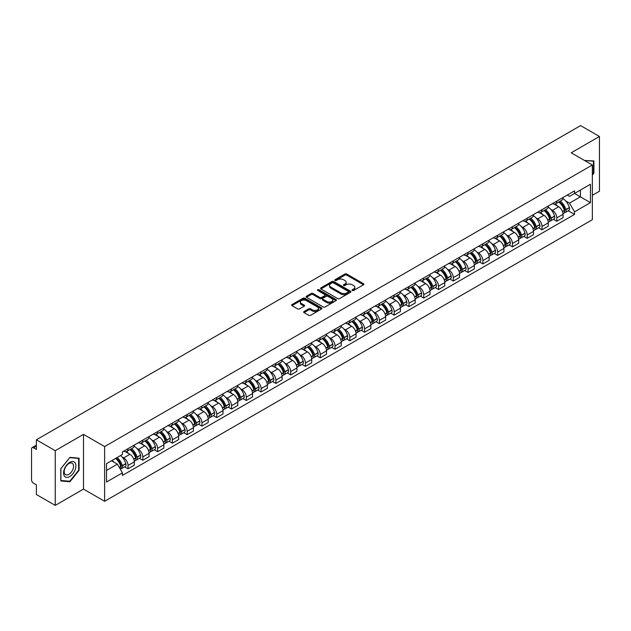 <?xml version="1.0" encoding="UTF-8"?>
<svg xmlns="http://www.w3.org/2000/svg" width="631" height="631" viewBox="0 0 631 631"><rect width="100%" height="100%" fill="white"/><g stroke="black" fill="none" stroke-linecap="round" stroke-linejoin="round"><path stroke-width="0.95" d="M352.303 290.481A0.923 0.528 0 0 0 353.605 290.481L363.488 284.778A1.317 0.757 0 0 0 363.874 284.242A1.317 0.757 0 0 0 363.488 283.698L346.742 274.035A1.317 0.757 0 0 0 344.881 274.035L334.998 279.738A0.923 0.528 0 0 0 336.299 280.495L337.577 279.754A4.212 2.429 0 0 1 343.532 279.754L344.928 280.558A4.212 2.429 0 0 1 346.159 282.278A4.212 2.429 0 0 1 344.928 283.997L343.65 284.731A0.923 0.528 0 0 0 344.952 285.488L346.23 284.747A4.212 2.429 0 0 1 352.185 284.747L353.581 285.551A4.212 2.429 0 0 1 354.811 287.271A4.212 2.429 0 0 1 353.581 288.99L352.303 289.732A0.923 0.528 0 0 0 352.303 290.481L352.303 289.732M304.039 311.525A1.317 0.757 0 0 0 303.653 312.061A1.317 0.757 0 0 0 304.039 312.597L308.74 315.311A1.317 0.757 0 0 0 310.602 315.311L321.573 308.969A1.317 0.757 0 0 0 321.96 308.433A1.317 0.757 0 0 0 321.573 307.896L304.828 298.226A1.317 0.757 0 0 0 302.975 298.226L291.995 304.568A1.317 0.757 0 0 0 291.609 305.104A1.317 0.757 0 0 0 291.995 305.641L297.666 308.914A1.317 0.757 0 0 0 299.528 308.914L304.229 306.209A1.317 0.757 0 0 0 304.615 305.664A1.317 0.757 0 0 0 304.229 305.128L301.413 303.503A3.518 2.035 0 0 1 300.38 302.068A3.518 2.035 0 0 1 302.557 300.19A3.518 2.035 0 0 1 306.39 300.632L317.417 306.997A3.518 2.035 0 0 1 318.442 308.433A3.518 2.035 0 0 1 316.273 310.31A3.518 2.035 0 0 1 312.44 309.868L310.602 308.811A1.317 0.757 0 0 0 308.74 308.811L304.039 311.525L304.039 312.597M104.62 446.574L83.489 434.373L55.244 450.684L36.385 439.791L580.591 125.601L599.45 136.485L571.205 152.797L592.343 164.999L104.62 446.574L104.62 501.298L592.343 219.714L592.343 164.999M337.672 298.605A1.317 0.757 0 0 0 339.533 298.605L350.513 292.271A1.317 0.757 0 0 0 350.891 291.727A1.317 0.757 0 0 0 350.513 291.191L333.767 281.529A1.317 0.757 0 0 0 331.906 281.529L320.927 287.862A1.317 0.757 0 0 0 320.54 288.399A1.317 0.757 0 0 0 320.927 288.935L337.672 298.605M318.087 290.678A0.923 0.528 0 0 1 319.018 290.812L319.018 289.716L336.047 299.544A1.317 0.757 0 0 1 336.426 300.08A1.317 0.757 0 0 1 336.047 300.616L325.068 306.958A1.317 0.757 0 0 1 323.206 306.958L306.461 297.288L311.154 294.598L311.154 293.502L306.461 296.215A1.317 0.757 0 0 0 306.074 296.751A1.317 0.757 0 0 0 306.461 297.288L306.461 296.215M311.154 294.598A1.317 0.757 0 0 1 313.015 294.598L313.015 293.502A1.317 0.757 0 0 0 311.154 293.502M313.015 293.502L319.807 297.422A1.317 0.757 0 0 0 321.668 297.422L324.784 295.623A1.317 0.757 0 0 0 325.17 295.087A1.317 0.757 0 0 0 324.784 294.551L317.716 290.465A0.923 0.528 0 0 1 319.018 289.716M55.244 450.684L55.244 505.399L36.385 494.515L36.385 484.829L33.443 483.133A2.682 1.546 -120 0 1 31.55 479.844L31.55 448.878A2.682 1.546 -120 0 1 32.102 447.647L36.385 445.178M592.343 195.31L599.45 191.209L599.45 136.485M55.244 505.399L83.489 489.096L104.62 501.298M36.385 439.791L36.385 449.477L33.443 447.781A2.682 1.546 -120 0 0 32.102 447.647M556.802 201.108A6.168 3.557 60 0 1 555.525 203.876L561.779 200.264A6.168 3.557 -120 0 0 563.057 197.503M550.863 209.445L552.44 210.36A6.168 3.557 60 0 1 556.802 217.908L563.057 214.295A6.168 3.557 -120 0 0 558.695 206.747L554.215 204.16M563.057 214.295L563.057 217.64L556.802 221.244L553.411 219.288M555.525 203.876A6.168 3.557 60 0 1 552.488 203.6M556.802 217.908L556.802 221.244M542.013 209.65A6.168 3.557 60 0 1 540.735 212.418L546.99 208.806A6.168 3.557 -120 0 0 548.268 206.037M538.622 227.823L542.013 229.787L548.268 226.174L548.268 222.838A6.168 3.557 -120 0 0 543.914 215.281L539.434 212.694M540.735 212.418A6.168 3.557 60 0 1 537.707 212.134M536.082 217.987L537.659 218.894A6.168 3.557 60 0 1 542.013 226.442L542.013 229.787M527.232 218.184A6.168 3.557 60 0 1 525.954 220.953L532.209 217.34A6.168 3.557 -120 0 0 533.487 214.572M523.84 236.365L527.232 238.321L533.487 234.708L533.487 231.372A6.168 3.557 -120 0 0 529.125 223.816L524.645 221.236M525.954 220.953A6.168 3.557 60 0 1 522.918 220.669M521.293 226.521L522.87 227.428A6.168 3.557 60 0 1 527.232 234.984L527.232 238.321M512.443 226.718A6.168 3.557 60 0 1 511.165 229.487L517.42 225.874A6.168 3.557 -120 0 0 518.698 223.106M509.051 244.899L512.443 246.855L518.698 243.243L518.698 239.906A6.168 3.557 -120 0 0 514.344 232.358L509.864 229.771M511.165 229.487A6.168 3.557 60 0 1 508.136 229.211M506.512 235.055L508.089 235.97A6.168 3.557 60 0 1 512.443 243.519L512.443 246.855M497.662 235.253A6.168 3.557 60 0 1 496.384 238.021L502.639 234.409A6.168 3.557 -120 0 0 503.917 231.64M494.27 253.433L497.662 255.389L503.917 251.777L503.917 248.44A6.168 3.557 -120 0 0 499.555 240.892L495.075 238.305M496.384 238.021A6.168 3.557 60 0 1 493.347 237.745M491.723 243.59L493.3 244.505A6.168 3.557 60 0 1 497.662 252.053L497.662 255.389M482.873 243.795A6.168 3.557 60 0 1 481.595 246.555L487.85 242.951A6.168 3.557 -120 0 0 489.128 240.182M479.481 261.968L482.873 263.932L489.128 260.319L489.128 256.975A6.168 3.557 -120 0 0 484.774 249.426L480.294 246.839M481.595 246.555A6.168 3.557 60 0 1 478.566 246.279M476.941 252.132L478.519 253.039A6.168 3.557 60 0 1 482.873 260.587L482.873 263.932M468.092 252.329A6.168 3.557 60 0 1 466.814 255.098L473.069 251.485A6.168 3.557 -120 0 0 474.346 248.717M464.7 270.502L468.092 272.466L474.346 268.853L474.346 265.517A6.168 3.557 -120 0 0 469.985 257.961L465.504 255.381M466.814 255.098A6.168 3.557 60 0 1 463.777 254.814M462.152 260.666L463.73 261.573A6.168 3.557 60 0 1 468.092 269.129L468.092 272.466M453.303 260.863A6.168 3.557 60 0 1 452.025 263.632L458.28 260.019A6.168 3.557 -120 0 0 459.557 257.251M449.911 279.044L453.303 281L459.557 277.388L459.557 274.051A6.168 3.557 -120 0 0 455.203 266.503L450.723 263.916M452.025 263.632A6.168 3.557 60 0 1 448.996 263.356M447.371 269.2L448.949 270.107A6.168 3.557 60 0 1 453.303 277.664L453.303 281M438.521 269.398A6.168 3.557 60 0 1 437.244 272.166L443.498 268.554A6.168 3.557 -120 0 0 444.776 265.785M435.13 287.578L438.521 289.534L444.776 285.922L444.776 282.585A6.168 3.557 -120 0 0 440.414 275.037L435.934 272.45M437.244 272.166A6.168 3.557 60 0 1 434.207 271.89M432.582 277.735L434.16 278.65A6.168 3.557 60 0 1 438.521 286.198L438.521 289.534M423.732 277.932A6.168 3.557 60 0 1 422.454 280.7L428.709 277.096A6.168 3.557 -120 0 0 429.987 274.327M420.341 296.113L423.732 298.069L429.987 294.464L429.987 291.12A6.168 3.557 -120 0 0 425.633 283.571L421.153 280.984M422.454 280.7A6.168 3.557 60 0 1 419.426 280.424M417.801 286.269L419.378 287.184A6.168 3.557 60 0 1 423.732 294.732L423.732 298.069M408.951 286.474A6.168 3.557 60 0 1 407.673 289.243L413.928 285.63A6.168 3.557 -120 0 0 415.206 282.862M405.559 304.647L408.951 306.611L415.206 302.998L415.206 299.662A6.168 3.557 -120 0 0 410.844 292.106L406.364 289.526M407.673 289.243A6.168 3.557 60 0 1 404.637 288.959M403.012 294.811L404.589 295.718A6.168 3.557 60 0 1 408.951 303.274L408.951 306.611M394.162 295.008A6.168 3.557 60 0 1 392.884 297.777L399.139 294.164A6.168 3.557 -120 0 0 400.417 291.396M390.77 313.189L394.162 315.145L400.417 311.533L400.417 308.196A6.168 3.557 -120 0 0 396.063 300.648L391.583 298.061M392.884 297.777A6.168 3.557 60 0 1 389.855 297.501M388.231 303.345L389.808 304.252A6.168 3.557 60 0 1 394.162 311.809L394.162 315.145M379.381 303.543A6.168 3.557 60 0 1 378.103 306.311L384.358 302.699A6.168 3.557 -120 0 0 385.636 299.93M375.989 321.723L379.381 323.679L385.636 320.067L385.636 316.73A6.168 3.557 -120 0 0 381.274 309.182L376.794 306.595M378.103 306.311A6.168 3.557 60 0 1 375.066 306.035M373.442 311.88L375.019 312.795A6.168 3.557 60 0 1 379.381 320.343L379.381 323.679M364.592 312.077A6.168 3.557 60 0 1 363.314 314.845L369.569 311.233A6.168 3.557 -120 0 0 370.847 308.472M361.2 330.258L364.592 332.214L370.847 328.609L370.847 325.265A6.168 3.557 -120 0 0 366.493 317.716L362.013 315.129M363.314 314.845A6.168 3.557 60 0 1 360.285 314.569M358.66 320.414L360.238 321.329A6.168 3.557 60 0 1 364.592 328.877L364.592 332.214M349.811 320.619A6.168 3.557 60 0 1 348.533 323.387L354.788 319.775A6.168 3.557 -120 0 0 356.065 317.007M346.419 338.792L349.811 340.756L356.065 337.143L356.065 333.807A6.168 3.557 -120 0 0 351.704 326.251L347.224 323.664M348.533 323.387A6.168 3.557 60 0 1 345.496 323.104M343.871 328.956L345.449 329.863A6.168 3.557 60 0 1 349.811 337.411L349.811 340.756M335.022 329.153A6.168 3.557 60 0 1 333.744 331.922L339.999 328.309A6.168 3.557 -120 0 0 341.276 325.541M331.63 347.334L335.022 349.29L341.276 345.678L341.276 342.341A6.168 3.557 -120 0 0 336.922 334.785L332.442 332.206M333.744 331.922A6.168 3.557 60 0 1 330.715 331.638M329.09 337.49L330.668 338.397A6.168 3.557 60 0 1 335.022 345.954L335.022 349.29M320.24 337.688A6.168 3.557 60 0 1 318.963 340.456L325.217 336.844A6.168 3.557 -120 0 0 326.495 334.075M316.849 355.868L320.24 357.824L326.495 354.212L326.495 350.875A6.168 3.557 -120 0 0 322.133 343.327L317.653 340.74M318.963 340.456A6.168 3.557 60 0 1 315.926 340.18M314.301 346.025L315.879 346.94A6.168 3.557 60 0 1 320.24 354.488L320.24 357.824M305.451 346.222A6.168 3.557 60 0 1 304.174 348.99L310.428 345.378A6.168 3.557 -120 0 0 311.706 342.609M302.06 364.402L305.451 366.359L311.706 362.746L311.706 359.41A6.168 3.557 -120 0 0 307.352 351.861L302.872 349.274M304.174 348.99A6.168 3.557 60 0 1 301.145 348.714M299.52 354.559L301.097 355.474A6.168 3.557 60 0 1 305.451 363.022L305.451 366.359M290.67 354.764A6.168 3.557 60 0 1 289.392 357.525L295.647 353.92A6.168 3.557 -120 0 0 296.925 351.151M287.279 372.937L290.67 374.901L296.925 371.288L296.925 367.952A6.168 3.557 -120 0 0 292.563 360.396L288.083 357.809M289.392 357.525A6.168 3.557 60 0 1 286.356 357.249M284.731 363.101L286.308 364.008A6.168 3.557 60 0 1 290.67 371.556L290.67 374.901M275.881 363.298A6.168 3.557 60 0 1 274.603 366.067L280.858 362.454A6.168 3.557 -120 0 0 282.136 359.686M272.489 381.471L275.881 383.435L282.136 379.823L282.136 376.486A6.168 3.557 -120 0 0 277.782 368.93L273.302 366.351M274.603 366.067A6.168 3.557 60 0 1 271.575 365.783M269.95 371.635L271.527 372.542A6.168 3.557 60 0 1 275.881 380.099L275.881 383.435M261.1 371.833A6.168 3.557 60 0 1 259.822 374.601L266.077 370.989A6.168 3.557 -120 0 0 267.355 368.22M257.708 390.013L261.1 391.969L267.355 388.357L267.355 385.02A6.168 3.557 -120 0 0 262.993 377.472L258.513 374.885M259.822 374.601A6.168 3.557 60 0 1 256.785 374.325M255.161 380.17L256.738 381.077A6.168 3.557 60 0 1 261.1 388.633L261.1 391.969M246.311 380.367A6.168 3.557 60 0 1 245.033 383.135L251.288 379.523A6.168 3.557 -120 0 0 252.566 376.754M242.919 398.547L246.311 400.504L252.566 396.891L252.566 393.555A6.168 3.557 -120 0 0 248.212 386.006L243.732 383.419M245.033 383.135A6.168 3.557 60 0 1 242.004 382.859M240.379 388.704L241.957 389.619A6.168 3.557 60 0 1 246.311 397.167L246.311 400.504M231.53 388.909A6.168 3.557 60 0 1 230.252 391.67L236.507 388.065A6.168 3.557 -120 0 0 237.784 385.296M228.138 407.082L231.53 409.038L237.784 405.433L237.784 402.089A6.168 3.557 -120 0 0 233.423 394.541L228.943 391.954M230.252 391.67A6.168 3.557 60 0 1 227.215 391.394M225.59 397.238L227.168 398.153A6.168 3.557 60 0 1 231.53 405.701L231.53 409.038M216.741 397.443A6.168 3.557 60 0 1 215.463 400.212L221.718 396.599A6.168 3.557 -120 0 0 222.995 393.831M213.349 415.616L216.741 417.58L222.995 413.968L222.995 410.631A6.168 3.557 -120 0 0 218.641 403.075L214.161 400.496M215.463 400.212A6.168 3.557 60 0 1 212.434 399.928M210.809 405.78L212.387 406.687A6.168 3.557 60 0 1 216.741 414.244L216.741 417.58M201.959 405.978A6.168 3.557 60 0 1 200.682 408.746L206.936 405.134A6.168 3.557 -120 0 0 208.214 402.365M198.568 424.158L201.959 426.114L208.214 422.502L208.214 419.165A6.168 3.557 -120 0 0 203.852 411.617L199.372 409.03M200.682 408.746A6.168 3.557 60 0 1 197.645 408.47M196.02 414.315L197.598 415.222A6.168 3.557 60 0 1 201.959 422.778L201.959 426.114M187.17 414.512A6.168 3.557 60 0 1 185.893 417.28L192.147 413.668A6.168 3.557 -120 0 0 193.425 410.899M183.779 432.692L187.17 434.649L193.425 431.036L193.425 427.7A6.168 3.557 -120 0 0 189.071 420.151L184.591 417.564M185.893 417.28A6.168 3.557 60 0 1 182.864 417.004M181.239 422.849L182.816 423.764A6.168 3.557 60 0 1 187.17 431.312L187.17 434.649M172.389 423.046A6.168 3.557 60 0 1 171.111 425.815L177.366 422.202A6.168 3.557 -120 0 0 178.644 419.441M168.998 441.227L172.389 443.183L178.644 439.578L178.644 436.234A6.168 3.557 -120 0 0 174.282 428.686L169.802 426.099M171.111 425.815A6.168 3.557 60 0 1 168.075 425.539M166.45 431.383L168.027 432.298A6.168 3.557 60 0 1 172.389 439.846L172.389 443.183M157.6 431.588A6.168 3.557 60 0 1 156.322 434.357L162.577 430.744A6.168 3.557 -120 0 0 163.855 427.976M154.209 449.761L157.6 451.725L163.855 448.113L163.855 444.776A6.168 3.557 -120 0 0 159.501 437.22L155.021 434.633M156.322 434.357A6.168 3.557 60 0 1 153.294 434.073M151.669 439.925L153.246 440.832A6.168 3.557 60 0 1 157.6 448.381L157.6 451.725M142.819 440.122A6.168 3.557 60 0 1 141.541 442.891L147.796 439.279A6.168 3.557 -120 0 0 149.074 436.51M139.427 458.303L142.819 460.259L149.074 456.647L149.074 453.31A6.168 3.557 -120 0 0 144.712 445.754L140.232 443.175M141.541 442.891A6.168 3.557 60 0 1 138.504 442.615M136.88 448.46L138.457 449.367A6.168 3.557 60 0 1 142.819 456.923L142.819 460.259M128.03 448.657A6.168 3.557 60 0 1 126.752 451.425L133.007 447.813A6.168 3.557 -120 0 0 134.285 445.044M124.638 466.837L128.03 468.794L134.285 465.181L134.285 461.845A6.168 3.557 -120 0 0 129.931 454.296L125.451 451.709M126.752 451.425A6.168 3.557 60 0 1 123.723 451.149M122.099 456.994L123.676 457.909A6.168 3.557 60 0 1 128.03 465.457L128.03 468.794M567.277 195.066L569.501 196.351L590.442 184.26L580.402 190.057L580.402 196.84L569.501 203.135L565.652 200.91M106.521 470.434L117.421 464.14L122.438 472.84L106.521 482.037L106.521 463.651L122.438 454.454L122.438 451.883L574.525 190.877L574.525 193.449L590.442 202.646L574.525 211.835L569.501 203.135M590.442 184.26L590.442 202.646M122.438 472.84L122.438 475.419L574.525 214.406L574.525 211.835M592.343 175.095L593.905 173.146L593.905 160.952L584.495 160.463L593.432 161.197L593.432 173.012L592.343 174.369M83.489 434.373L83.489 489.096M60.789 480.94L69.931 481.753L79.08 470.379L79.08 458.185L69.931 457.365L60.789 468.746L60.789 480.94M117.421 464.14L111.545 460.748M568.192 210.754L574.525 214.406M593.432 172.87L593.905 173.146M68.968 481.201L69.931 481.753M78.607 470.103L79.08 470.379M352.666 290.615L353.581 290.086A4.212 2.429 0 0 0 354.811 288.367L354.811 287.271M346.159 282.278L346.159 283.374A4.212 2.429 0 0 1 344.928 285.094L344.013 285.614M363.472 284.786L346.742 275.124A1.317 0.757 0 0 0 344.881 275.124L335.361 280.621M350.489 292.279L333.767 282.617A1.317 0.757 0 0 0 331.906 282.617L320.942 288.951M348.186 292.106A0.923 0.528 0 0 0 348.186 291.356L333.483 282.869A0.923 0.528 0 0 0 332.182 282.869L330.833 283.65A4.212 2.429 0 0 0 329.603 285.37A4.212 2.429 0 0 0 330.833 287.081L340.882 292.887A4.212 2.429 0 0 0 346.837 292.887L348.186 292.106L348.186 293.202A0.923 0.528 0 0 0 348.454 292.823L348.454 291.727M329.603 285.37L329.603 286.458A4.212 2.429 0 0 0 330.833 288.178L330.833 287.081M348.186 293.202L346.837 293.983A4.212 2.429 0 0 1 340.882 293.983L330.833 288.178M313.015 294.598L319.807 298.518A1.317 0.757 0 0 0 321.668 298.518L324.784 296.72A1.317 0.757 0 0 0 325.17 296.184L325.17 295.087M319.018 290.812L336.023 300.632M326.858 301.492A3.518 2.035 0 0 0 330.691 301.933A3.518 2.035 0 0 0 332.86 300.056A3.518 2.035 0 0 0 331.835 298.621L327.946 296.373A1.317 0.757 0 0 0 326.085 296.373L322.969 298.179A1.317 0.757 0 0 0 322.591 298.715A1.317 0.757 0 0 0 322.969 299.252L326.858 301.492L326.858 302.588A3.518 2.035 0 0 0 330.691 303.03A3.518 2.035 0 0 0 332.86 301.153L332.86 300.056M322.591 298.715L322.591 299.804A1.317 0.757 0 0 0 322.969 300.348L322.969 299.252M326.858 302.588L322.969 300.348M318.442 308.433L318.442 309.529A3.518 2.035 0 0 1 316.273 311.406A3.518 2.035 0 0 1 312.44 310.965L310.602 309.908A1.317 0.757 0 0 0 308.74 309.908L304.055 312.605M300.38 302.068L300.38 303.164A3.518 2.035 0 0 0 301.413 304.599L301.413 303.503M304.213 306.216L301.413 304.599M321.558 308.985L304.828 299.323A1.317 0.757 0 0 0 302.975 299.323L292.011 305.649L291.995 304.568M559.129 201.794A8.448 4.874 60 0 1 559.169 201.825A8.448 4.874 60 0 1 564.729 209.397L564.777 209.571A1.641 0.946 60 0 1 564.516 210.864A1.641 0.946 60 0 1 564.477 210.88M558.758 202.015A10.183 5.884 60 0 1 564.359 210.415L564.406 210.588A3.384 1.956 60 0 1 563.869 213.246L563.033 213.735M564.453 212.497A3.384 1.956 -120 0 0 565.384 212.371A3.384 1.956 -120 0 0 565.92 209.713L565.873 209.539A10.183 5.884 -120 0 0 560.273 201.139M562.931 198.584A10.183 5.884 60 0 1 569.336 207.544L569.383 207.717A3.384 1.956 60 0 1 568.846 210.375L565.384 212.371M555.28 203.994A10.183 5.884 60 0 1 557.41 206.006M562.363 206.021L563.664 206.771M592.848 160.858L593.432 161.197M75.081 462.815A8.716 5.032 120 0 0 66.665 465.071A8.716 5.032 120 0 0 64.409 476.089A8.716 5.032 120 0 0 72.825 473.834A8.716 5.032 120 0 0 75.081 462.815M72.92 463.927A6.594 3.81 120 0 0 72.179 463.241A6.594 3.81 120 0 0 66.042 466.317A6.594 3.81 120 0 0 64.843 473.976A6.594 3.81 120 0 0 65.585 474.662A6.594 3.81 120 0 0 71.721 471.586A6.594 3.81 120 0 0 72.92 463.927M69.741 481.264L60.884 480.475L60.884 468.659L69.741 457.633L78.607 458.429L78.607 470.245L69.741 481.264M78.015 458.09L78.607 458.429M544.34 210.336A8.448 4.874 60 0 1 544.387 210.36A8.448 4.874 60 0 1 549.94 217.932L549.987 218.113A1.641 0.946 60 0 1 549.735 219.399A1.641 0.946 60 0 1 549.696 219.422M543.969 210.549A10.183 5.884 60 0 1 549.569 218.949L549.625 219.131A3.384 1.956 60 0 1 549.088 221.781L548.244 222.27M549.664 221.039A3.384 1.956 -120 0 0 550.603 220.905A3.384 1.956 -120 0 0 551.139 218.255L551.084 218.074A10.183 5.884 -120 0 0 545.492 209.673M548.142 207.118A10.183 5.884 60 0 1 554.546 216.078L554.594 216.252A3.384 1.956 60 0 1 554.065 218.91L550.603 220.905M540.499 212.537A10.183 5.884 60 0 1 542.628 214.54M547.582 214.556L548.875 215.305M529.559 218.87A8.448 4.874 60 0 1 529.598 218.894A8.448 4.874 60 0 1 535.159 226.474L535.206 226.647A1.641 0.946 60 0 1 534.946 227.933A1.641 0.946 60 0 1 534.907 227.957M529.188 219.083A10.183 5.884 60 0 1 534.788 227.491L534.836 227.665A3.384 1.956 60 0 1 534.299 230.323L533.463 230.804M534.883 229.574A3.384 1.956 -120 0 0 535.814 229.447A3.384 1.956 -120 0 0 536.35 226.789L536.303 226.616A10.183 5.884 -120 0 0 530.703 218.208M533.361 215.652A10.183 5.884 60 0 1 539.765 224.612L539.813 224.794A3.384 1.956 60 0 1 539.276 227.444L535.814 229.447M525.71 221.071A10.183 5.884 60 0 1 527.839 223.074M532.793 223.09L534.094 223.839M514.77 227.405A8.448 4.874 60 0 1 514.817 227.428A8.448 4.874 60 0 1 520.37 235.008L520.417 235.182A1.641 0.946 60 0 1 520.165 236.475A1.641 0.946 60 0 1 520.125 236.491M514.399 227.617A10.183 5.884 60 0 1 519.999 236.026L520.054 236.199A3.384 1.956 60 0 1 519.518 238.857L518.674 239.346M520.094 238.108A3.384 1.956 -120 0 0 521.032 237.982A3.384 1.956 -120 0 0 521.569 235.324L521.514 235.15A10.183 5.884 -120 0 0 515.921 226.742M518.572 224.186A10.183 5.884 60 0 1 524.976 233.155L525.024 233.328A3.384 1.956 60 0 1 524.495 235.986L521.032 237.982M510.929 229.605A10.183 5.884 60 0 1 513.058 231.616M518.012 231.624L519.305 232.374M499.989 235.939A8.448 4.874 60 0 1 500.028 235.97A8.448 4.874 60 0 1 505.589 243.542L505.636 243.716A1.641 0.946 60 0 1 505.376 245.009A1.641 0.946 60 0 1 505.336 245.025M499.618 236.152A10.183 5.884 60 0 1 505.218 244.56L505.265 244.733A3.384 1.956 60 0 1 504.729 247.391L503.893 247.88M505.313 246.642A3.384 1.956 -120 0 0 506.243 246.516A3.384 1.956 -120 0 0 506.78 243.858L506.732 243.684A10.183 5.884 -120 0 0 501.132 235.276M503.79 232.729A10.183 5.884 60 0 1 510.195 241.689L510.242 241.862A3.384 1.956 60 0 1 509.706 244.52L506.243 246.516M496.14 238.139A10.183 5.884 60 0 1 498.269 240.151M503.222 240.166L504.524 240.916M485.2 244.481A8.448 4.874 60 0 1 485.247 244.505A8.448 4.874 60 0 1 490.8 252.077L490.847 252.258A1.641 0.946 60 0 1 490.595 253.544A1.641 0.946 60 0 1 490.555 253.567M484.829 244.694A10.183 5.884 60 0 1 490.429 253.094L490.484 253.268A3.384 1.956 60 0 1 489.948 255.926L489.104 256.415M490.524 255.176A3.384 1.956 -120 0 0 491.462 255.05A3.384 1.956 -120 0 0 491.999 252.392L491.943 252.219A10.183 5.884 -120 0 0 486.351 243.818M489.001 241.263A10.183 5.884 60 0 1 495.406 250.223L495.453 250.397A3.384 1.956 60 0 1 494.925 253.055L491.462 255.05M481.358 246.674A10.183 5.884 60 0 1 483.488 248.685M488.441 248.701L489.735 249.45M470.418 253.015A8.448 4.874 60 0 1 470.458 253.039A8.448 4.874 60 0 1 476.019 260.619L476.066 260.792A1.641 0.946 60 0 1 475.806 262.078A1.641 0.946 60 0 1 475.766 262.102M470.048 253.228A10.183 5.884 60 0 1 475.648 261.636L475.695 261.81A3.384 1.956 60 0 1 475.159 264.468L474.323 264.949M475.742 263.719A3.384 1.956 -120 0 0 476.673 263.592A3.384 1.956 -120 0 0 477.21 260.934L477.162 260.761A10.183 5.884 -120 0 0 471.562 252.353M474.22 249.797A10.183 5.884 60 0 1 480.625 258.757L480.672 258.931A3.384 1.956 60 0 1 480.136 261.589L476.673 263.592M466.569 255.216A10.183 5.884 60 0 1 468.699 257.219M473.652 257.235L474.954 257.984M455.629 261.55A8.448 4.874 60 0 1 455.677 261.573A8.448 4.874 60 0 1 461.229 269.153L461.277 269.327A1.641 0.946 60 0 1 461.024 270.62A1.641 0.946 60 0 1 460.985 270.636M455.259 261.762A10.183 5.884 60 0 1 460.859 270.171L460.914 270.344A3.384 1.956 60 0 1 460.378 273.002L459.534 273.483M460.953 272.253A3.384 1.956 -120 0 0 461.892 272.127A3.384 1.956 -120 0 0 462.428 269.469L462.373 269.295A10.183 5.884 -120 0 0 456.781 260.887M459.431 258.331A10.183 5.884 60 0 1 465.836 267.299L465.883 267.473A3.384 1.956 60 0 1 465.355 270.131L461.892 272.127M451.788 263.75A10.183 5.884 60 0 1 453.918 265.761M458.871 265.769L460.165 266.519M440.848 270.084A8.448 4.874 60 0 1 440.888 270.107A8.448 4.874 60 0 1 446.448 277.687L446.496 277.861A1.641 0.946 60 0 1 446.235 279.154A1.641 0.946 60 0 1 446.196 279.17M440.477 270.297A10.183 5.884 60 0 1 446.078 278.705L446.125 278.878A3.384 1.956 60 0 1 445.589 281.536L444.752 282.025M446.172 280.787A3.384 1.956 -120 0 0 447.103 280.661A3.384 1.956 -120 0 0 447.639 278.003L447.592 277.829A10.183 5.884 -120 0 0 441.992 269.421M444.65 266.874A10.183 5.884 60 0 1 451.055 275.834L451.102 276.007A3.384 1.956 60 0 1 450.566 278.665L447.103 280.661M436.999 272.284A10.183 5.884 60 0 1 439.129 274.296M444.082 274.311L445.383 275.061M426.059 278.626A8.448 4.874 60 0 1 426.106 278.65A8.448 4.874 60 0 1 431.659 286.222L431.707 286.403A1.641 0.946 60 0 1 431.454 287.689A1.641 0.946 60 0 1 431.415 287.704M425.688 278.839A10.183 5.884 60 0 1 431.288 287.239L431.344 287.413A3.384 1.956 60 0 1 430.807 290.071L429.963 290.56M431.383 289.321A3.384 1.956 -120 0 0 432.322 289.195A3.384 1.956 -120 0 0 432.858 286.537L432.803 286.364A10.183 5.884 -120 0 0 427.211 277.963M429.861 275.408A10.183 5.884 60 0 1 436.266 284.368L436.313 284.542A3.384 1.956 60 0 1 435.784 287.2L432.322 289.195M422.218 280.819A10.183 5.884 60 0 1 424.347 282.83M429.301 282.846L430.594 283.595M411.278 287.16A8.448 4.874 60 0 1 411.317 287.184A8.448 4.874 60 0 1 416.878 294.764L416.925 294.937A1.641 0.946 60 0 1 416.665 296.223A1.641 0.946 60 0 1 416.626 296.247M410.907 287.373A10.183 5.884 60 0 1 416.507 295.773L416.555 295.955A3.384 1.956 60 0 1 416.018 298.613L415.182 299.094M416.602 297.864A3.384 1.956 -120 0 0 417.541 297.737A3.384 1.956 -120 0 0 418.069 295.079L418.022 294.898A10.183 5.884 -120 0 0 412.422 286.498M415.08 283.942A10.183 5.884 60 0 1 421.484 292.902L421.532 293.076A3.384 1.956 60 0 1 420.995 295.734L417.541 297.737M407.429 289.361A10.183 5.884 60 0 1 409.558 291.364M414.512 291.38L415.813 292.129M396.489 295.694A8.448 4.874 60 0 1 396.536 295.718A8.448 4.874 60 0 1 402.089 303.298L402.136 303.472A1.641 0.946 60 0 1 401.884 304.757A1.641 0.946 60 0 1 401.844 304.781M396.118 295.907A10.183 5.884 60 0 1 401.718 304.316L401.773 304.489A3.384 1.956 60 0 1 401.237 307.147L400.393 307.628M401.813 306.398A3.384 1.956 -120 0 0 402.752 306.272A3.384 1.956 -120 0 0 403.288 303.614L403.233 303.44A10.183 5.884 -120 0 0 397.64 295.032M400.291 292.476A10.183 5.884 60 0 1 406.695 301.437L406.743 301.618A3.384 1.956 60 0 1 406.214 304.276L402.752 306.272M392.648 297.895A10.183 5.884 60 0 1 394.777 299.899M399.731 299.914L401.024 300.664M381.708 304.229A8.448 4.874 60 0 1 381.747 304.252A8.448 4.874 60 0 1 387.308 311.832L387.355 312.006A1.641 0.946 60 0 1 387.095 313.299A1.641 0.946 60 0 1 387.055 313.315M381.337 304.442A10.183 5.884 60 0 1 386.937 312.85L386.984 313.023A3.384 1.956 60 0 1 386.448 315.681L385.612 316.17M387.032 314.932A3.384 1.956 -120 0 0 387.97 314.806A3.384 1.956 -120 0 0 388.499 312.148L388.451 311.974A10.183 5.884 -120 0 0 382.851 303.566M385.509 301.019A10.183 5.884 60 0 1 391.914 309.979L391.961 310.152A3.384 1.956 60 0 1 391.425 312.81L387.97 314.806M377.859 306.429A10.183 5.884 60 0 1 379.988 308.441M384.942 308.449L386.243 309.206M366.919 312.771A8.448 4.874 60 0 1 366.966 312.795A8.448 4.874 60 0 1 372.519 320.367L372.566 320.54A1.641 0.946 60 0 1 372.314 321.834A1.641 0.946 60 0 1 372.274 321.849M366.548 312.984A10.183 5.884 60 0 1 372.148 321.384L372.203 321.558A3.384 1.956 60 0 1 371.667 324.216L370.823 324.705M372.243 323.466A3.384 1.956 -120 0 0 373.181 323.34A3.384 1.956 -120 0 0 373.718 320.682L373.662 320.509A10.183 5.884 -120 0 0 368.07 312.108M370.72 309.553A10.183 5.884 60 0 1 377.125 318.513L377.172 318.687A3.384 1.956 60 0 1 376.644 321.345L373.181 323.34M363.077 314.964A10.183 5.884 60 0 1 365.207 316.975M370.16 316.991L371.454 317.74M352.137 321.305A8.448 4.874 60 0 1 352.177 321.329A8.448 4.874 60 0 1 357.738 328.909L357.785 329.082A1.641 0.946 60 0 1 357.525 330.368A1.641 0.946 60 0 1 357.485 330.392M351.767 321.518A10.183 5.884 60 0 1 357.367 329.918L357.414 330.1A3.384 1.956 60 0 1 356.878 332.75L356.042 333.239M357.461 332.009A3.384 1.956 -120 0 0 358.4 331.874A3.384 1.956 -120 0 0 358.929 329.224L358.881 329.043A10.183 5.884 -120 0 0 353.281 320.643M355.939 318.087A10.183 5.884 60 0 1 362.344 327.047L362.391 327.221A3.384 1.956 60 0 1 361.855 329.879L358.4 331.874M348.288 323.506A10.183 5.884 60 0 1 350.418 325.509M355.371 325.525L356.673 326.274M337.348 329.839A8.448 4.874 60 0 1 337.396 329.863A8.448 4.874 60 0 1 342.948 337.443L342.996 337.617A1.641 0.946 60 0 1 342.743 338.902A1.641 0.946 60 0 1 342.704 338.926M336.978 330.052A10.183 5.884 60 0 1 342.578 338.461L342.633 338.634A3.384 1.956 60 0 1 342.097 341.292L341.253 341.773M342.672 340.543A3.384 1.956 -120 0 0 343.611 340.417A3.384 1.956 -120 0 0 344.147 337.759L344.092 337.585A10.183 5.884 -120 0 0 338.5 329.177M341.15 326.621A10.183 5.884 60 0 1 347.555 335.582L347.602 335.763A3.384 1.956 60 0 1 347.074 338.413L343.611 340.417M333.507 332.04A10.183 5.884 60 0 1 335.637 334.044M340.59 334.059L341.884 334.809M322.567 338.374A8.448 4.874 60 0 1 322.607 338.397A8.448 4.874 60 0 1 328.167 345.977L328.215 346.151A1.641 0.946 60 0 1 327.954 347.444A1.641 0.946 60 0 1 327.915 347.46M322.196 338.587A10.183 5.884 60 0 1 327.797 346.995L327.844 347.168A3.384 1.956 60 0 1 327.308 349.826L326.472 350.315M327.891 349.077A3.384 1.956 -120 0 0 328.83 348.951A3.384 1.956 -120 0 0 329.358 346.293L329.311 346.119A10.183 5.884 -120 0 0 323.711 337.711M326.369 335.156A10.183 5.884 60 0 1 332.774 344.124L332.821 344.297A3.384 1.956 60 0 1 332.285 346.955L328.83 348.951M318.718 340.574A10.183 5.884 60 0 1 320.848 342.586M325.801 342.594L327.103 343.343M307.778 346.908A8.448 4.874 60 0 1 307.825 346.94A8.448 4.874 60 0 1 313.378 354.512L313.426 354.685A1.641 0.946 60 0 1 313.173 355.979A1.641 0.946 60 0 1 313.134 355.994M307.407 347.121A10.183 5.884 60 0 1 313.008 355.529L313.063 355.703A3.384 1.956 60 0 1 312.526 358.361L311.682 358.85M313.102 357.611A3.384 1.956 -120 0 0 314.041 357.485A3.384 1.956 -120 0 0 314.577 354.827L314.522 354.654A10.183 5.884 -120 0 0 308.93 346.245M311.58 343.698A10.183 5.884 60 0 1 317.985 352.658L318.032 352.832A3.384 1.956 60 0 1 317.503 355.49L314.041 357.485M303.937 349.109A10.183 5.884 60 0 1 306.067 351.12M311.02 351.136L312.313 351.885M292.997 355.45A8.448 4.874 60 0 1 293.036 355.474A8.448 4.874 60 0 1 298.597 363.046L298.644 363.227A1.641 0.946 60 0 1 298.384 364.513A1.641 0.946 60 0 1 298.345 364.537M292.626 355.663A10.183 5.884 60 0 1 298.226 364.063L298.274 364.237A3.384 1.956 60 0 1 297.737 366.895L296.901 367.384M298.321 366.154A3.384 1.956 -120 0 0 299.26 366.019A3.384 1.956 -120 0 0 299.788 363.361L299.741 363.188A10.183 5.884 -120 0 0 294.141 354.788M296.799 352.232A10.183 5.884 60 0 1 303.203 361.192L303.251 361.366A3.384 1.956 60 0 1 302.714 364.024L299.26 366.019M289.148 357.643A10.183 5.884 60 0 1 291.277 359.654M296.231 359.67L297.532 360.419M278.208 363.984A8.448 4.874 60 0 1 278.255 364.008A8.448 4.874 60 0 1 283.808 371.588L283.855 371.762A1.641 0.946 60 0 1 283.603 373.047A1.641 0.946 60 0 1 283.564 373.071M277.837 364.197A10.183 5.884 60 0 1 283.437 372.605L283.493 372.779A3.384 1.956 60 0 1 282.956 375.437L282.112 375.918M283.532 374.688A3.384 1.956 -120 0 0 284.471 374.562A3.384 1.956 -120 0 0 285.007 371.904L284.952 371.73A10.183 5.884 -120 0 0 279.359 363.322M282.01 360.766A10.183 5.884 60 0 1 288.414 369.727L288.462 369.908A3.384 1.956 60 0 1 287.933 372.558L284.471 374.562M274.367 366.185A10.183 5.884 60 0 1 276.496 368.188M281.45 368.204L282.743 368.954M263.427 372.519A8.448 4.874 60 0 1 263.466 372.542A8.448 4.874 60 0 1 269.027 380.122L269.074 380.296A1.641 0.946 60 0 1 268.814 381.589A1.641 0.946 60 0 1 268.774 381.605M263.056 372.732A10.183 5.884 60 0 1 268.656 381.14L268.703 381.313A3.384 1.956 60 0 1 268.167 383.971L267.331 384.453M268.751 383.222A3.384 1.956 -120 0 0 269.689 383.096A3.384 1.956 -120 0 0 270.218 380.438L270.171 380.264A10.183 5.884 -120 0 0 264.57 371.856M267.228 369.301A10.183 5.884 60 0 1 273.633 378.269L273.68 378.442A3.384 1.956 60 0 1 273.144 381.1L269.689 383.096M259.578 374.719A10.183 5.884 60 0 1 261.707 376.731M266.661 376.739L267.962 377.488M248.638 381.053A8.448 4.874 60 0 1 248.685 381.077A8.448 4.874 60 0 1 254.238 388.657L254.285 388.83A1.641 0.946 60 0 1 254.033 390.124A1.641 0.946 60 0 1 253.993 390.139M248.267 381.266A10.183 5.884 60 0 1 253.867 389.674L253.922 389.848A3.384 1.956 60 0 1 253.386 392.506L252.542 392.995M253.962 391.756A3.384 1.956 -120 0 0 254.9 391.63A3.384 1.956 -120 0 0 255.437 388.972L255.381 388.799A10.183 5.884 -120 0 0 249.789 380.39M252.439 377.843A10.183 5.884 60 0 1 258.844 386.803L258.891 386.977A3.384 1.956 60 0 1 258.363 389.635L254.9 391.63M244.796 383.254A10.183 5.884 60 0 1 246.926 385.265M251.879 385.281L253.173 386.03M233.856 389.595A8.448 4.874 60 0 1 233.896 389.619A8.448 4.874 60 0 1 239.457 397.191L239.504 397.372A1.641 0.946 60 0 1 239.244 398.658A1.641 0.946 60 0 1 239.204 398.674M233.486 389.808A10.183 5.884 60 0 1 239.086 398.208L239.133 398.382A3.384 1.956 60 0 1 238.597 401.04L237.761 401.529M239.181 400.291A3.384 1.956 -120 0 0 240.119 400.164A3.384 1.956 -120 0 0 240.648 397.506L240.6 397.333A10.183 5.884 -120 0 0 235 388.933M237.658 386.377A10.183 5.884 60 0 1 244.063 395.337L244.11 395.511A3.384 1.956 60 0 1 243.574 398.169L240.119 400.164M230.007 391.788A10.183 5.884 60 0 1 232.137 393.799M237.09 393.815L238.392 394.564M219.067 398.129A8.448 4.874 60 0 1 219.115 398.153A8.448 4.874 60 0 1 224.668 405.733L224.715 405.907A1.641 0.946 60 0 1 224.462 407.192A1.641 0.946 60 0 1 224.423 407.216M218.697 398.342A10.183 5.884 60 0 1 224.297 406.743L224.352 406.924A3.384 1.956 60 0 1 223.816 409.582L222.972 410.063M224.391 408.833A3.384 1.956 -120 0 0 225.33 408.707A3.384 1.956 -120 0 0 225.866 406.048L225.811 405.867A10.183 5.884 -120 0 0 220.219 397.467M222.869 394.911A10.183 5.884 60 0 1 229.274 403.872L229.321 404.045A3.384 1.956 60 0 1 228.793 406.703L225.33 408.707M215.226 400.33A10.183 5.884 60 0 1 217.356 402.333M222.309 402.349L223.603 403.099M204.286 406.664A8.448 4.874 60 0 1 204.326 406.687A8.448 4.874 60 0 1 209.886 414.267L209.934 414.441A1.641 0.946 60 0 1 209.673 415.726A1.641 0.946 60 0 1 209.634 415.75M203.916 406.877A10.183 5.884 60 0 1 209.516 415.285L209.563 415.458A3.384 1.956 60 0 1 209.027 418.116L208.191 418.598M209.61 417.367A3.384 1.956 -120 0 0 210.549 417.241A3.384 1.956 -120 0 0 211.077 414.583L211.03 414.409A10.183 5.884 -120 0 0 205.43 406.001M208.088 403.446A10.183 5.884 60 0 1 214.493 412.406L214.54 412.587A3.384 1.956 60 0 1 214.004 415.245L210.549 417.241M200.437 408.864A10.183 5.884 60 0 1 202.567 410.868M207.52 410.884L208.822 411.633M189.497 415.198A8.448 4.874 60 0 1 189.545 415.222A8.448 4.874 60 0 1 195.097 422.802L195.145 422.975A1.641 0.946 60 0 1 194.892 424.269A1.641 0.946 60 0 1 194.853 424.284M189.126 415.411A10.183 5.884 60 0 1 194.727 423.819L194.782 423.993A3.384 1.956 60 0 1 194.245 426.651L193.401 427.14M194.821 425.901A3.384 1.956 -120 0 0 195.76 425.775A3.384 1.956 -120 0 0 196.296 423.117L196.241 422.944A10.183 5.884 -120 0 0 190.649 414.535M193.299 411.988A10.183 5.884 60 0 1 199.704 420.948L199.751 421.122A3.384 1.956 60 0 1 199.222 423.78L195.76 425.775M185.656 417.399A10.183 5.884 60 0 1 187.786 419.41M192.739 419.418L194.032 420.175M174.716 423.74A8.448 4.874 60 0 1 174.755 423.764A8.448 4.874 60 0 1 180.316 431.336L180.363 431.509A1.641 0.946 60 0 1 180.103 432.803A1.641 0.946 60 0 1 180.064 432.819M174.345 423.953A10.183 5.884 60 0 1 179.945 432.353L179.993 432.527A3.384 1.956 60 0 1 179.456 435.185L178.62 435.674M180.04 434.436A3.384 1.956 -120 0 0 180.979 434.309A3.384 1.956 -120 0 0 181.507 431.651L181.46 431.478A10.183 5.884 -120 0 0 175.86 423.078M178.518 420.522A10.183 5.884 60 0 1 184.922 429.482L184.97 429.656A3.384 1.956 60 0 1 184.433 432.314L180.979 434.309M170.867 425.933A10.183 5.884 60 0 1 172.997 427.944M177.95 427.96L179.251 428.709M159.927 432.274A8.448 4.874 60 0 1 159.974 432.298A8.448 4.874 60 0 1 165.527 439.878L165.574 440.052A1.641 0.946 60 0 1 165.322 441.337A1.641 0.946 60 0 1 165.283 441.361M159.556 432.487A10.183 5.884 60 0 1 165.156 440.888L165.212 441.069A3.384 1.956 60 0 1 164.675 443.719L163.831 444.208M165.251 442.978A3.384 1.956 -120 0 0 166.19 442.844A3.384 1.956 -120 0 0 166.726 440.193L166.671 440.012A10.183 5.884 -120 0 0 161.079 431.612M163.729 429.056A10.183 5.884 60 0 1 170.133 438.017L170.181 438.19A3.384 1.956 60 0 1 169.652 440.848L166.19 442.844M156.086 434.475A10.183 5.884 60 0 1 158.215 436.478M163.169 436.494L164.462 437.244M145.146 440.809A8.448 4.874 60 0 1 145.185 440.832A8.448 4.874 60 0 1 150.746 448.412L150.793 448.586A1.641 0.946 60 0 1 150.533 449.871A1.641 0.946 60 0 1 150.494 449.895M144.775 441.022A10.183 5.884 60 0 1 150.375 449.43L150.423 449.603A3.384 1.956 60 0 1 149.886 452.261L149.05 452.742M150.47 451.512A3.384 1.956 -120 0 0 151.408 451.386A3.384 1.956 -120 0 0 151.937 448.728L151.89 448.554A10.183 5.884 -120 0 0 146.289 440.146M148.948 437.591A10.183 5.884 60 0 1 155.352 446.551L155.4 446.732A3.384 1.956 60 0 1 154.863 449.39L151.408 451.386M141.297 443.009A10.183 5.884 60 0 1 143.426 445.013M148.38 445.029L149.681 445.778M130.357 449.343A8.448 4.874 60 0 1 130.404 449.367A8.448 4.874 60 0 1 135.957 456.947L136.004 457.12A1.641 0.946 60 0 1 135.752 458.414A1.641 0.946 60 0 1 135.712 458.429M129.986 449.556A10.183 5.884 60 0 1 135.586 457.964L135.641 458.138A3.384 1.956 60 0 1 135.105 460.796L134.261 461.285M135.681 460.046A3.384 1.956 -120 0 0 136.619 459.92A3.384 1.956 -120 0 0 137.156 457.262L137.101 457.089A10.183 5.884 -120 0 0 131.508 448.68M134.158 446.125A10.183 5.884 60 0 1 140.563 455.093L140.61 455.267A3.384 1.956 60 0 1 140.082 457.925L136.619 459.92M126.516 451.544A10.183 5.884 60 0 1 128.645 453.555M133.598 453.563L134.892 454.312M116.025 458.161A8.448 4.874 60 0 1 121.176 465.481L121.223 465.654A1.641 0.946 60 0 1 120.963 466.948A1.641 0.946 60 0 1 120.923 466.964M115.599 458.406A10.183 5.884 60 0 1 120.805 466.498L120.852 466.672A3.384 1.956 60 0 1 120.387 469.29M120.9 468.581A3.384 1.956 -120 0 0 121.838 468.454A3.384 1.956 -120 0 0 122.367 465.796L122.319 465.623A10.183 5.884 -120 0 0 117.114 457.53M120.576 455.535A10.183 5.884 60 0 1 125.782 463.627L125.829 463.801A3.384 1.956 60 0 1 125.293 466.459L121.838 468.454M112.144 460.401A10.183 5.884 60 0 1 113.856 462.089M118.809 462.105L120.111 462.854M142.819 456.923L149.074 453.31M157.6 448.381L163.855 444.776M172.389 439.846L178.644 436.234M187.17 431.312L193.425 427.7M201.959 422.778L208.214 419.165M216.741 414.244L222.995 410.631M231.53 405.701L237.784 402.089M246.311 397.167L252.566 393.555M261.1 388.633L267.355 385.02M275.881 380.099L282.136 376.486M290.67 371.556L296.925 367.952M305.451 363.022L311.706 359.41M320.24 354.488L326.495 350.875M335.022 345.954L341.276 342.341M349.811 337.411L356.065 333.807M364.592 328.877L370.847 325.265M379.381 320.343L385.636 316.73M394.162 311.809L400.417 308.196M408.951 303.274L415.206 299.662M423.732 294.732L429.987 291.12M438.521 286.198L444.776 282.585M453.303 277.664L459.557 274.051M468.092 269.129L474.346 265.517M482.873 260.587L489.128 256.975M497.662 252.053L503.917 248.44M512.443 243.519L518.698 239.906M527.232 234.984L533.487 231.372M542.013 226.442L548.268 222.838M128.03 465.457L134.285 461.845M123.676 457.909L129.931 454.296M138.457 449.367L144.712 445.754M153.246 440.832L159.501 437.22M168.027 432.298L174.282 428.686M182.816 423.764L189.071 420.151M197.598 415.222L203.852 411.617M212.387 406.687L218.641 403.075M227.168 398.153L233.423 394.541M241.957 389.619L248.212 386.006M256.738 381.077L262.993 377.472M271.527 372.542L277.782 368.93M286.308 364.008L292.563 360.396M301.097 355.474L307.352 351.861M315.879 346.94L322.133 343.327M330.668 338.397L336.922 334.785M345.449 329.863L351.704 326.251M360.238 321.329L366.493 317.716M375.019 312.795L381.274 309.182M389.808 304.252L396.063 300.648M404.589 295.718L410.844 292.106M419.378 287.184L425.633 283.571M434.16 278.65L440.414 275.037M448.949 270.107L455.203 266.503M463.73 261.573L469.985 257.961M478.519 253.039L484.774 249.426M493.3 244.505L499.555 240.892M508.089 235.97L514.344 232.358M522.87 227.428L529.125 223.816M537.659 218.894L543.914 215.281M552.44 210.36L558.695 206.747M36.385 446.085L33.443 447.781M353.581 290.086L353.581 288.99M343.65 285.488L343.65 284.731M344.928 285.094L344.928 283.997M334.998 280.495L334.998 279.738M344.881 275.124L344.881 274.035M346.742 275.124L346.742 274.035M363.488 284.778L363.488 283.698M320.927 288.935L320.927 287.862M331.906 282.617L331.906 281.529M333.767 282.617L333.767 281.529M350.513 292.271L350.513 291.191M340.882 293.983L340.882 292.887M346.837 293.983L346.837 292.887M319.807 298.518L319.807 297.422M321.668 298.518L321.668 297.422M324.784 296.72L324.784 295.623M336.047 300.616L336.047 299.544M308.74 309.908L308.74 308.811M310.602 309.908L310.602 308.811M312.44 310.965L312.44 309.868M304.229 306.209L304.229 305.128M302.975 299.323L302.975 298.226M304.828 299.323L304.828 298.226M321.573 308.969L321.573 307.896M562.552 211.661L564.406 210.588M565.92 209.713L569.383 207.717M565.873 209.539L569.336 207.544M562.489 211.495L564.855 210.115M547.771 220.195L549.625 219.131M551.139 218.255L554.594 216.252M551.084 218.074L554.546 216.078M547.708 220.03L550.074 218.649M532.982 228.73L534.836 227.665M536.35 226.789L539.813 224.794M536.303 226.616L539.765 224.612M532.919 228.564L535.285 227.184M518.201 237.272L520.054 236.199M521.569 235.324L525.024 233.328M521.514 235.15L524.976 233.155M519.999 236.01L520.504 235.718M518.138 237.098L519.999 236.026M503.412 245.806L505.265 244.733M506.78 243.858L510.242 241.862M506.732 243.684L510.195 241.689M505.21 244.544L505.715 244.26M503.349 245.64L505.218 244.56M488.631 254.34L490.484 253.268M491.999 252.392L495.453 250.397M491.943 252.219L495.406 250.223M490.429 253.086L490.934 252.794M488.568 254.175L490.429 253.094M473.842 262.875L475.695 261.81M477.21 260.934L480.672 258.931M477.162 260.761L480.625 258.757M473.778 262.709L476.145 261.329M459.06 271.417L460.914 270.344M462.428 269.469L465.883 267.473M462.373 269.295L465.836 267.299M460.859 270.155L461.364 269.863M458.997 271.243L460.859 270.171M444.271 279.951L446.125 278.878M447.639 278.003L451.102 276.007M447.592 277.829L451.055 275.834M444.208 279.785L446.574 278.397M429.49 288.485L431.344 287.413M432.858 286.537L436.313 284.542M432.803 286.364L436.266 284.368M429.427 288.32L431.793 286.939M414.701 297.02L416.555 295.955M418.069 295.079L421.532 293.076M418.022 294.898L421.484 292.902M414.638 296.854L417.004 295.474M399.92 305.562L401.773 304.489M403.288 303.614L406.743 301.618M403.233 303.44L406.695 301.437M399.857 305.388L402.223 304.008M385.131 314.096L386.984 313.023M388.499 312.148L391.961 310.152M388.451 311.974L391.914 309.979M386.929 312.834L387.434 312.542M385.068 313.922L386.937 312.85M370.35 322.63L372.203 321.558M373.718 320.682L377.172 318.687M373.662 320.509L377.125 318.513M370.287 322.465L372.653 321.084M355.561 331.165L357.414 330.1M358.929 329.224L362.391 327.221M358.881 329.043L362.344 327.047M357.359 329.91L357.864 329.619M355.498 330.999L357.367 329.918M340.779 339.699L342.633 338.634M344.147 337.759L347.602 335.763M344.092 337.585L347.555 335.582M340.716 339.533L343.083 338.153M325.99 348.241L327.844 347.168M329.358 346.293L332.821 344.297M329.311 346.119L332.774 344.124M327.789 346.979L328.294 346.687M325.927 348.067L327.797 346.995M311.209 356.775L313.063 355.703M314.577 354.827L318.032 352.832M314.522 354.654L317.985 352.658M311.146 356.61L313.512 355.229M296.42 365.31L298.274 364.237M299.788 363.361L303.251 361.366M299.741 363.188L303.203 361.192M296.357 365.144L298.723 363.764M281.639 373.844L283.493 372.779M285.007 371.904L288.462 369.908M284.952 371.73L288.414 369.727M281.576 373.678L283.942 372.298M266.85 382.386L268.703 381.313M270.218 380.438L273.68 378.442M270.171 380.264L273.633 378.269M266.787 382.212L269.153 380.832M252.069 390.92L253.922 389.848M255.437 388.972L258.891 386.977M255.381 388.799L258.844 386.803M253.867 389.658L254.372 389.366M252.006 390.755L253.867 389.674M237.28 399.455L239.133 398.382M240.648 397.506L244.11 395.511M240.6 397.333L244.063 395.337M237.217 399.289L239.583 397.909M222.498 407.989L224.352 406.924M225.866 406.048L229.321 404.045M225.811 405.867L229.274 403.872M224.297 406.735L224.802 406.443M222.435 407.823L224.297 406.743M207.709 416.531L209.563 415.458M211.077 414.583L214.54 412.587M211.03 414.409L214.493 412.406M209.508 415.269L210.013 414.977M207.646 416.357L209.516 415.285M192.928 425.065L194.782 423.993M196.296 423.117L199.751 421.122M196.241 422.944L199.704 420.948M194.727 423.803L195.231 423.511M192.865 424.892L194.727 423.819M178.139 433.6L179.993 432.527M181.507 431.651L184.97 429.656M181.46 431.478L184.922 429.482M178.076 433.434L180.442 432.054M163.358 442.134L165.212 441.069M166.726 440.193L170.181 438.19M166.671 440.012L170.133 438.017M163.295 441.968L165.661 440.588M148.569 450.668L150.423 449.603M151.937 448.728L155.4 446.732M151.89 448.554L155.352 446.551M148.506 450.502L150.872 449.122M133.788 459.21L135.641 458.138M137.156 457.262L140.61 455.267M137.101 457.089L140.563 455.093M133.725 459.037L136.091 457.656M119.369 467.532L120.852 466.672M122.367 465.796L125.829 463.801M122.319 465.623L125.782 463.627M120.797 466.483L121.302 466.199M119.283 467.374L120.805 466.498"/></g></svg>
